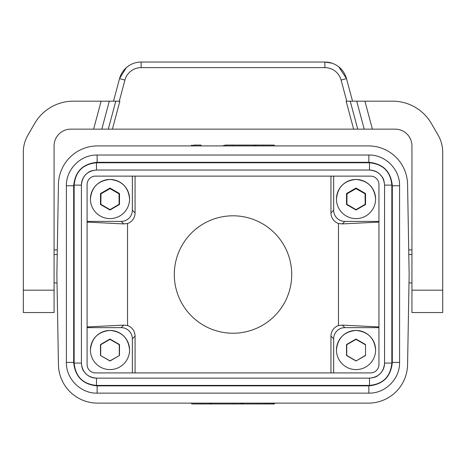 <?xml version="1.0" encoding="UTF-8"?>
<svg xmlns="http://www.w3.org/2000/svg" width="466" height="466" viewBox="0 0 466 466"><rect width="100%" height="100%" fill="white"/><g stroke="black" fill="none" stroke-linecap="round" stroke-linejoin="round"><path stroke-width="0.7" d="M409.148 274.521L407.575 184.367A39.144 39.144 0 0 0 368.443 145.91L97.586 145.91A39.144 39.144 0 0 0 58.448 184.367L56.875 274.521L58.448 364.668A39.144 39.144 0 0 0 97.586 403.125L368.443 403.125A39.144 39.144 0 0 0 407.575 364.668L409.148 274.521M87.09 326.934L123.7 325.122L127.556 325.548A11.184 11.184 -45 0 1 135.07 336.114L135.07 372.911M132.361 372.911L132.361 338.823A11.184 11.184 -45 0 0 121.177 327.639L87.09 327.639M274.404 403.911L256.83 403.964M174.301 274.521A58.71 58.71 0 0 1 233.012 215.805A58.71 58.71 0 0 1 291.728 274.521A58.71 58.71 0 0 1 233.012 333.231A58.71 58.71 0 0 1 174.301 274.521M127.556 325.548L127.556 223.488L123.7 223.913L87.09 222.101M330.953 372.911L330.953 336.114A11.184 11.184 -135 0 1 338.473 325.548L338.473 223.488A11.184 11.184 135 0 1 330.953 212.921L330.953 176.125M135.07 176.125L135.07 212.921A11.184 11.184 -135 0 1 127.556 223.488M95.478 372.911L370.546 372.911A8.388 8.388 0 0 0 378.934 364.523L378.934 184.513A8.388 8.388 0 0 0 370.546 176.125L95.478 176.125A8.388 8.388 0 0 0 87.09 184.513L87.09 364.523A8.388 8.388 0 0 0 95.478 372.911M333.662 372.911L333.662 338.823A11.184 11.184 -135 0 1 344.846 327.639L378.934 327.639M378.934 326.934L342.329 325.122L338.473 325.548M411.944 282.903L409.002 282.903M411.944 249.916L408.723 249.916M442.7 312.54L442.7 152.102A33.552 33.552 0 0 0 438.203 135.326L431.4 123.542A44.736 44.736 0 0 0 392.663 101.174L364.913 101.174L372.404 129.134L395.168 129.134A16.776 16.776 0 0 1 411.944 145.91L411.944 312.54L442.7 312.54L411.944 312.54M54.079 145.91A16.776 16.776 0 0 1 70.855 129.134L108.298 129.134L115.789 101.174L73.366 101.174A44.736 44.736 0 0 0 34.624 123.542L27.82 135.326A33.552 33.552 0 0 0 23.323 152.102L23.323 290.172L54.079 290.172L54.079 145.91M54.079 290.172L54.079 312.54L23.323 312.54L23.323 290.172M365.536 355.5L365.536 344.525L356.03 339.038L346.523 344.525L346.523 355.5L356.03 360.987L365.536 355.5L365.536 344.525M356.03 369.585A19.572 19.572 180 0 0 375.602 350.013A19.572 19.572 180 0 0 356.03 330.441A19.572 19.572 180 0 0 336.458 350.013A19.572 19.572 180 0 0 356.03 369.585M356.03 360.987L365.361 355.401M365.268 344.677L356.03 339.394L346.791 344.677L346.698 355.401L356.03 360.841M356.03 339.394L356.03 339.038M264.886 403.125L265.107 403.964L274.113 403.964L274.952 403.125L274.113 403.964L274.952 403.125L271.818 403.964L191.916 403.964L240.84 403.964L191.916 403.964L191.077 403.125L191.916 403.964L225.742 403.964L191.916 403.964L191.077 403.125L191.916 403.964L209.193 403.964L212.321 403.125M378.934 221.397L344.846 221.397A11.184 11.184 135 0 1 333.662 210.213L333.662 176.125M378.934 222.101L342.329 223.913L344.846 221.397M338.473 223.488L342.329 223.913M87.09 221.397L121.177 221.397A11.184 11.184 -135 0 0 132.361 210.213L132.361 176.125M392.308 185.765C390.916 171.511 383.099 163.688 368.845 162.302L368.845 155.032L97.132 155.032C80.711 154.613 65.98 169.344 66.405 185.765L66.399 362.414C65.98 378.841 80.711 393.572 97.132 393.141L368.845 393.147C385.265 393.578 400.003 378.841 399.572 362.414L399.572 185.765C399.997 169.344 385.265 154.613 368.845 155.038L97.132 155.032L97.132 162.302C82.878 163.688 75.055 171.511 73.669 185.765L66.405 185.765L66.399 362.414L73.669 362.414C75.055 376.668 82.878 384.491 97.132 385.877L368.845 385.877C383.099 384.491 390.916 376.674 392.308 362.414L392.308 185.765L399.566 185.765L399.572 362.414C399.997 378.841 385.265 393.572 368.845 393.141L368.845 385.877M274.952 403.125L274.113 403.964L274.952 403.125M240.84 403.964L191.916 403.964L191.077 403.125L191.916 403.964L240.508 403.964L243.636 403.125M202.256 403.125L202.483 403.964M233.571 403.125L233.798 403.964M201.137 145.91L200.916 145.072L194.206 145.072L191.077 145.91L191.916 145.072L191.077 145.91M232.452 145.91L232.231 145.072L274.113 145.072L240.281 145.072L274.113 145.072L274.952 145.91L274.113 145.072L256.83 145.072L253.702 145.91M263.768 145.91L263.54 145.072M232.231 145.072L225.521 145.072L222.387 145.91M96.485 378.142L369.491 378.147L369.491 385.411C383.064 384.089 390.514 376.639 391.836 363.066L391.836 185.119L384.572 185.119L384.572 363.066C383.681 372.229 378.654 377.256 369.491 378.147L96.485 378.142C92.705 378.101 89.379 376.843 86.513 374.373C83.88 371.192 82.167 370.942 81.41 363.066L81.404 185.119C82.296 175.956 87.323 170.929 96.485 170.038L369.491 170.038C378.654 170.929 383.681 175.956 384.572 185.119L384.567 363.066C384.526 366.847 383.268 370.173 380.804 373.039C377.617 375.672 377.367 377.378 369.491 378.142M391.836 363.066L384.572 363.066M129.565 199.034C128.406 187.146 121.882 180.622 109.993 179.462A19.572 19.572 180 0 0 90.427 199.034A19.572 19.572 180 0 0 109.993 218.606A19.572 19.572 180 0 0 129.565 199.034A19.572 19.572 180 0 0 109.993 179.462C98.11 180.622 91.586 187.146 90.427 199.034M100.487 204.522L109.993 210.009L119.5 204.522L119.5 193.547L109.993 188.06L100.487 193.547L100.487 204.522L100.866 204.306L109.993 209.63L119.127 204.306L119.5 204.522M109.993 210.009L109.993 209.63M119.127 204.306L119.034 193.809L109.993 188.643L100.953 193.809L100.866 204.306M100.953 193.809L100.487 193.547M109.993 188.643L109.993 188.06M119.034 193.809L119.5 193.547M81.41 363.066L81.41 185.119L74.141 185.119L74.141 363.066L81.404 363.066C82.296 372.229 87.323 377.256 96.485 378.147L96.485 385.411L369.491 385.411M375.602 199.034C374.443 187.146 367.919 180.622 356.03 179.462A19.572 19.572 180 0 0 336.458 199.034A19.572 19.572 180 0 0 356.03 218.606A19.572 19.572 180 0 0 375.602 199.034A19.572 19.572 180 0 0 356.03 179.462C344.141 180.622 337.617 187.146 336.458 199.034M346.523 204.522L356.03 210.009L365.536 204.522L365.536 193.547L356.03 188.06L346.523 193.547L346.523 204.522L346.896 204.306L346.989 193.809L346.523 193.547M346.989 193.809L356.03 188.643L365.07 193.809L365.163 204.306L365.536 204.522M365.163 204.306L356.03 209.63L346.896 204.306M356.03 210.009L356.03 209.63M356.03 188.643L356.03 188.06M365.07 193.809L365.536 193.547M109.993 369.585A19.572 19.572 180 0 0 129.565 350.013A19.572 19.572 180 0 0 109.993 330.441A19.572 19.572 180 0 0 90.427 350.013A19.572 19.572 180 0 0 109.993 369.585M100.487 355.5L109.993 360.987L119.5 355.5L119.5 344.525L109.993 339.038L100.487 344.525L100.487 355.5L109.993 360.841L119.5 355.5M119.331 355.401L119.238 344.677L109.993 339.394L100.755 344.677L100.662 355.401M109.993 339.394L109.993 339.038M399.572 362.414L392.308 362.414M97.132 385.877L97.132 393.147C80.711 393.578 65.974 378.841 66.399 362.414M81.41 185.119C81.451 181.338 82.703 178.012 85.173 175.146C88.359 172.513 88.604 170.801 96.485 170.043L369.491 170.043L369.491 162.774L96.485 162.774C82.913 164.096 75.463 171.54 74.141 185.119M96.485 170.032L96.485 162.774M57.306 249.916L54.079 249.916M23.323 282.903L23.323 243.765M57.021 282.903L54.079 282.903M364.913 101.174L356.723 101.174L364.214 129.134L372.404 129.134M364.214 129.134L353.63 129.134L346.139 101.174L356.723 101.174M108.298 129.134L353.63 129.134M112.393 129.134L119.884 101.174L115.789 101.174M129.903 65.059L127.23 66.883M126.216 67.739L119.535 78.614L113.488 101.174L119.535 78.614A22.368 22.368 0 0 1 141.14 62.036L324.889 62.036L332.083 63.225M346.751 101.174L341.089 80.059L346.494 78.614L338.794 66.883M119.279 101.174L124.935 80.059A16.776 16.776 0 0 1 141.14 67.628L324.889 67.628L324.889 62.036A22.368 22.368 0 0 1 346.494 78.614L352.541 101.174M135.07 336.114L132.361 338.823M333.662 338.823L330.953 336.114M344.846 327.639L342.329 325.122M411.944 254.529L408.798 254.529M442.7 290.172L411.944 290.172M93.619 129.134L101.116 101.174M101.809 129.134L109.3 101.174M330.953 212.921L333.662 210.213M132.361 210.213L135.07 212.921M121.177 221.397L123.7 223.913M368.845 162.302L97.132 162.302M73.669 185.765L73.669 362.414M74.141 363.066C75.463 376.639 82.907 384.089 96.485 385.411M391.836 185.119C390.514 171.546 383.064 164.096 369.491 162.774M123.7 325.122L121.177 327.639M57.225 254.529L54.079 254.529M357.725 129.134L350.234 101.174M124.935 80.059L119.535 78.614M141.14 67.628L141.14 62.036M341.089 80.059A16.776 16.776 0 0 0 324.889 67.628M336.458 350.013C337.617 338.124 344.141 331.606 356.03 330.441C367.919 331.606 374.443 338.124 375.602 350.013M90.427 350.013C91.586 338.124 98.11 331.606 109.993 330.441C121.882 331.606 128.406 338.124 129.565 350.013M368.845 155.032C385.265 154.601 400.003 169.344 399.572 185.765M66.399 185.765C65.974 169.339 80.711 154.607 97.132 155.032M97.132 393.147L368.845 393.147M369.491 170.043C373.272 170.084 376.598 171.337 379.464 173.806C382.097 176.993 383.803 177.237 384.567 185.119"/></g></svg>
